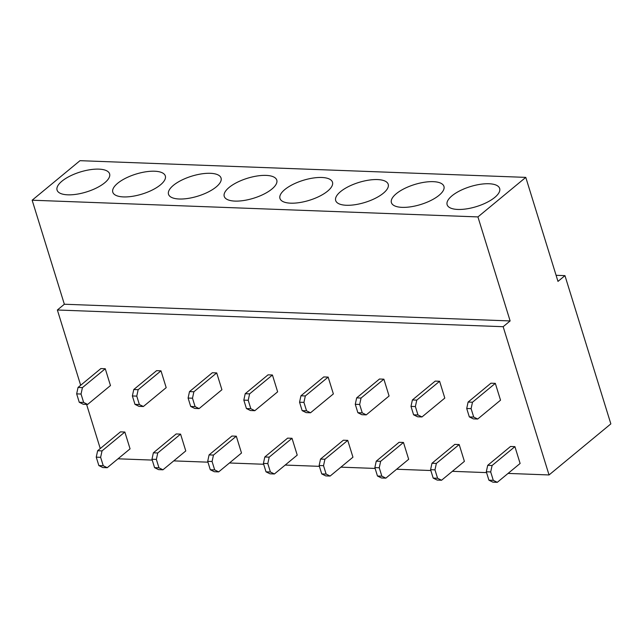 <?xml version="1.0" encoding="UTF-8"?>
<svg xmlns="http://www.w3.org/2000/svg" width="643" height="643" viewBox="0 0 643 643"><rect width="100%" height="100%" fill="white"/><g stroke="black" fill="none" stroke-linecap="round" stroke-linejoin="round"><path stroke-width="0.96" d="M549.042 474.952L503.156 326.7L510.132 320.937L477.934 216.916L525.781 177.38L557.979 281.401L564.956 275.638L610.85 423.882L549.042 474.952L508.074 473.417M486.566 472.613L452.35 471.327M430.842 470.523L396.627 469.245M375.118 468.434L340.903 467.156M319.402 466.344L285.179 465.066M263.678 464.262L229.463 462.976M207.954 462.172L173.739 460.886M152.23 460.083L118.015 458.805M525.781 177.38L79.997 160.678L32.15 200.214L477.934 216.916M484.709 203.461A27.496 10.449 162.8 0 1 448.284 206.564A27.496 10.449 162.8 0 1 462.084 189.733A27.496 10.449 162.8 0 1 488.471 183.729A27.496 10.449 162.8 0 1 499.748 190.633A27.496 10.449 162.8 0 1 484.709 203.461M406.36 187.643A27.496 10.449 162.8 0 1 432.747 181.647A27.496 10.449 162.8 0 1 444.024 188.544A27.496 10.449 162.8 0 1 428.985 201.372A27.496 10.449 162.8 0 1 392.56 204.474A27.496 10.449 162.8 0 1 406.36 187.643M350.636 185.554A27.496 10.449 162.8 0 1 377.031 179.558A27.496 10.449 162.8 0 1 388.3 186.454A27.496 10.449 162.8 0 1 373.27 199.282A27.496 10.449 162.8 0 1 336.836 202.384A27.496 10.449 162.8 0 1 350.636 185.554M294.912 183.472A27.496 10.449 162.8 0 1 321.307 177.468A27.496 10.449 162.8 0 1 332.576 184.364A27.496 10.449 162.8 0 1 317.546 197.192A27.496 10.449 162.8 0 1 281.12 200.294A27.496 10.449 162.8 0 1 294.912 183.472M239.188 181.382A27.496 10.449 162.8 0 1 265.583 175.378A27.496 10.449 162.8 0 1 276.86 182.282A27.496 10.449 162.8 0 1 261.822 195.11A27.496 10.449 162.8 0 1 225.396 198.213A27.496 10.449 162.8 0 1 239.188 181.382M183.464 179.293A27.496 10.449 162.8 0 1 209.859 173.288A27.496 10.449 162.8 0 1 221.136 180.193A27.496 10.449 162.8 0 1 206.098 193.021A27.496 10.449 162.8 0 1 169.672 196.123A27.496 10.449 162.8 0 1 183.464 179.293M127.748 177.203A27.496 10.449 162.8 0 1 154.135 171.207A27.496 10.449 162.8 0 1 165.412 178.103A27.496 10.449 162.8 0 1 150.374 190.931A27.496 10.449 162.8 0 1 113.948 194.033A27.496 10.449 162.8 0 1 127.748 177.203M72.024 175.113A27.496 10.449 162.8 0 1 98.411 169.117A27.496 10.449 162.8 0 1 109.688 176.013A27.496 10.449 162.8 0 1 94.65 188.841A27.496 10.449 162.8 0 1 58.224 191.944A27.496 10.449 162.8 0 1 72.024 175.113M564.956 275.638L556.091 275.3M503.156 326.7L57.372 309.998L64.348 304.235L32.15 200.214M510.132 320.937L64.348 304.235M100.26 448.557L86.588 404.383M80.672 385.27L57.372 309.998M459.19 444.554L464.399 461.377L441.564 480.241L437.184 480.072L433.189 478.095L430.585 469.687L431.975 463.257L454.802 444.393L459.19 444.554L436.364 463.418L431.975 463.257M514.914 446.644L520.115 463.466L497.288 482.322L492.9 482.162L488.913 480.184L486.309 471.769L487.699 465.347L510.526 446.483L514.914 446.644L492.088 465.508L487.699 465.347M403.466 442.472L408.675 459.287L385.848 478.151L381.46 477.982L377.465 476.005L374.861 467.598L376.251 461.168L399.078 442.304L403.466 442.472L380.64 461.328L376.251 461.168M347.742 440.383L352.951 457.197L330.124 476.061L325.736 475.9L321.741 473.915L319.137 465.508L320.527 459.078L343.354 440.214L347.742 440.383L324.916 459.247L320.527 459.078M292.018 438.293L297.227 455.115L274.4 473.971L270.012 473.811L266.017 471.833L263.413 463.418L264.803 456.988L287.638 438.132L292.018 438.293L269.192 457.157L264.803 456.988M236.302 436.203L241.503 453.026L218.676 471.89L214.288 471.721L210.293 469.744L207.697 461.336L209.079 454.906L231.914 436.042L236.302 436.203L213.468 455.067L209.079 454.906M180.579 434.121L185.779 450.936L162.952 469.8L158.564 469.631L154.577 467.654L151.973 459.247L153.364 452.817L176.19 433.953L180.579 434.121L157.752 452.977L153.364 452.817M124.855 432.032L130.063 448.846L107.228 467.71L102.848 467.549L98.853 465.564L96.249 457.157L97.64 450.727L120.466 431.863L124.855 432.032L102.028 450.896L97.64 450.727M495.319 383.357L500.527 400.179L477.701 419.043L473.312 418.874L469.318 416.897L466.714 408.49L468.104 402.06L490.939 383.196L495.319 383.357L472.492 402.221L468.104 402.06M439.603 381.275L444.803 398.089L421.977 416.953L417.588 416.785L413.594 414.807L410.998 406.4L412.38 399.97L435.215 381.106L439.603 381.275L416.768 400.131L412.38 399.97M383.879 379.185L389.079 396L366.253 414.864L361.864 414.703L357.878 412.718L355.274 404.31L356.664 397.88L379.491 379.016L383.879 379.185L361.053 398.049L356.664 397.88M328.155 377.095L333.363 393.918L310.529 412.774L306.148 412.613L302.154 410.628L299.55 402.221L300.94 395.791L323.767 376.935L328.155 377.095L305.329 395.959L300.94 395.791M272.431 375.006L277.639 391.828L254.813 410.692L250.424 410.523L246.43 408.546L243.826 400.131L245.216 393.709L268.043 374.845L272.431 375.006L249.605 393.87L245.216 393.709M216.707 372.916L221.915 389.738L199.089 408.602L194.7 408.434L190.706 406.456L188.102 398.049L189.492 391.619L212.319 372.755L216.707 372.916L193.881 391.78L189.492 391.619M160.983 370.834L166.191 387.649L143.365 406.513L138.976 406.352L134.982 404.367L132.378 395.959L133.768 389.529L156.595 370.665L160.983 370.834L138.157 389.698L133.768 389.529M105.267 368.744L110.467 385.559L87.641 404.423L83.252 404.262L79.258 402.277L76.662 393.87L78.044 387.44L100.879 368.576L105.267 368.744L82.433 387.608L78.044 387.44M492.088 465.508L490.697 471.938L486.309 471.769M490.697 471.938L493.294 480.345L488.913 480.184M497.288 482.322L493.294 480.345M436.364 463.418L434.973 469.848L430.585 469.687M434.973 469.848L437.578 478.255L433.189 478.095M441.564 480.241L437.578 478.255M380.64 461.328L379.249 467.758L374.861 467.598M379.249 467.758L381.854 476.174L377.465 476.005M385.848 478.151L381.854 476.174M324.916 459.247L323.525 465.677L319.137 465.508M323.525 465.677L326.13 474.084L321.741 473.915M330.124 476.061L326.13 474.084M269.192 457.157L267.801 463.587L263.413 463.418M267.801 463.587L270.406 471.994L266.017 471.833M274.4 473.971L270.406 471.994M213.468 455.067L212.077 461.497L207.697 461.336M212.077 461.497L214.682 469.904L210.293 469.744M218.676 471.89L214.682 469.904M157.752 452.977L156.362 459.407L151.973 459.247M156.362 459.407L158.958 467.815L154.577 467.654M162.952 469.8L158.958 467.815M102.028 450.896L100.638 457.318L96.249 457.157M100.638 457.318L103.242 465.733L98.853 465.564M107.228 467.71L103.242 465.733M472.492 402.221L471.102 408.651L466.714 408.49M471.102 408.651L473.706 417.058L469.318 416.897M477.701 419.043L473.706 417.058M416.768 400.131L415.378 406.561L410.998 406.4M415.378 406.561L417.982 414.968L413.594 414.807M421.977 416.953L417.982 414.968M361.053 398.049L359.662 404.471L355.274 404.31M359.662 404.471L362.258 412.886L357.878 412.718M366.253 414.864L362.258 412.886M305.329 395.959L303.938 402.389L299.55 402.221M303.938 402.389L306.542 410.797L302.154 410.628M310.529 412.774L306.542 410.797M249.605 393.87L248.214 400.3L243.826 400.131M248.214 400.3L250.818 408.707L246.43 408.546M254.813 410.692L250.818 408.707M193.881 391.78L192.49 398.21L188.102 398.049M192.49 398.21L195.094 406.617L190.706 406.456M199.089 408.602L195.094 406.617M138.157 389.698L136.766 396.12L132.378 395.959M136.766 396.12L139.37 404.535L134.982 404.367M143.365 406.513L139.37 404.535M82.433 387.608L81.042 394.038L76.662 393.87M81.042 394.038L83.646 402.446L79.258 402.277M87.641 404.423L83.646 402.446"/></g></svg>
